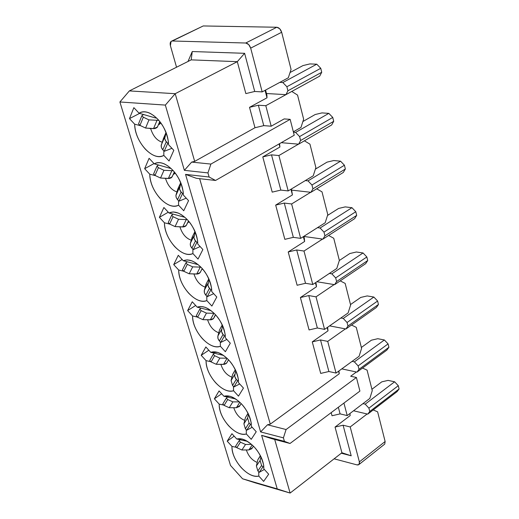 <?xml version="1.0" encoding="UTF-8"?>
<svg xmlns="http://www.w3.org/2000/svg" width="519" height="519" viewBox="0 0 519 519"><rect width="100%" height="100%" fill="white"/><g stroke="black" fill="none" stroke-linecap="round" stroke-linejoin="round"><path stroke-width="0.78" d="M276.802 27.248L203.227 25.95L172.321 40.995L245.753 43.012L276.802 27.248C279.06 27.611 280.682 29.285 281.668 32.269L291.062 69.423L288.311 77.785L262.179 91.895L254.719 91.474L244.618 53.308L192.251 51.537L188.021 61.463L192.251 51.537L191.2 59.867L192.251 51.537L244.618 53.308L237.306 61.67L244.618 53.308L254.719 91.474L245.85 93.595L254.719 91.474L262.179 91.895L250.683 48.137L281.668 32.269L279.728 28.746L276.802 27.248L245.753 43.012L248.692 44.556L250.683 48.137C249.652 45.108 248.011 43.401 245.753 43.012L172.321 40.995L203.227 25.95L276.802 27.248M201.593 26.748L171.77 41.053M170.401 45.685L171.082 41.384L172.321 40.995C170.427 41.248 169.791 42.818 170.401 45.685L176.544 67.223L170.401 45.685M191.2 59.867L237.306 61.67L245.85 93.595L237.306 61.67L191.2 59.867L129.361 90.909L191.2 59.867M119.902 101.977L129.361 90.909L175.208 93.699L237.306 61.67L175.208 93.699L194.683 161.377L254.978 127.732L249.522 107.329L267.006 97.806L265.053 90.345L267.006 97.806L266.909 95.198L265.566 90.066L266.909 95.198L267.006 97.806L249.522 107.329L258.358 105.221L265.806 105.701L291.769 91.441L297.549 95.087L303.647 119.208L300.949 127.486L293.358 131.832L300.949 127.486L303.647 119.208L297.549 95.087L291.782 91.441L265.806 105.701L258.358 105.221L249.522 107.329L254.978 127.732L263.769 125.637L258.358 105.221L263.769 125.637L271.197 126.208L265.806 105.701L271.197 126.208L263.769 125.637L254.978 127.732L194.683 161.377L175.208 93.699L129.361 90.909L119.902 101.977L165.347 105.091L175.208 93.699L165.347 105.091L184.368 170.342L191.66 162.097L194.683 161.377L191.66 162.097L210.896 164.075L290.153 119.351L284.165 118.916L271.197 126.208L284.165 118.916L290.153 119.351L294.228 135.232L215.541 180.463L196.338 178.296L185.549 174.39L260.622 431.912L267.493 424.782L270.289 424.133L199.659 178.672L270.289 424.133L339.244 373.771L338.576 371.215L339.244 373.771L338.92 370.968L339.244 373.771L270.289 424.133L267.493 424.782L260.622 431.912L185.549 174.39L196.338 178.296L215.541 180.463L209.125 177.011L185.549 174.39L209.125 177.011L207.95 172.905L210.896 164.075L191.66 162.097L184.368 170.342L207.95 172.905L184.368 170.342L165.347 105.091L119.902 101.977L230.501 465.426L119.902 101.977M169.058 160.987L173.813 150.309L168.539 144.671L168.409 141.726C165.911 128.394 159.904 118.981 150.387 113.486C145.884 111.293 142.122 111.202 139.086 113.233L133.863 107.654L129.471 118.624L139.643 113.376L129.471 118.624L134.648 124.164L140.208 125.63L134.648 124.164C134.732 142.07 153.267 161.993 163.829 155.389L169.058 160.987L163.829 155.389L163.848 150.925L163.829 155.389C158.412 158.159 152.223 156.05 145.268 149.063C138.592 141.428 135.057 133.13 134.648 124.164L129.471 118.624L133.863 107.654L139.086 113.233L155.285 117.91L139.086 113.233C144.425 110.184 150.679 112.208 157.841 119.292C164.698 127.142 168.266 135.602 168.539 144.671L173.813 150.309L169.058 160.987M156.628 118.06L155.285 117.91L156.628 118.06M149.44 128.342L150.724 128.77L151.276 128.485L150.724 128.77C153.092 136.075 156.907 140.552 162.175 142.193C156.907 140.552 153.092 136.075 150.724 128.77M304.4 140.811L309.953 144.152L304.4 140.811M298.477 144.159L278.898 155.538L288.194 190.927L313.229 175.798L315.883 167.598L309.953 144.152L315.883 167.598L313.229 175.798L288.194 190.927L278.898 155.538L298.477 144.159M279.079 143.945L279.897 147.046L279.585 143.653L279.897 147.046L262.789 156.913L271.502 154.844L278.898 155.538L271.502 154.844L280.837 190.09L288.194 190.927L280.837 190.09L271.502 154.844L262.789 156.913L272.209 192.134L280.837 190.09L272.209 192.134L262.789 156.913L279.897 147.046L279.079 143.945M149.096 158.301L144.645 168.694L154.007 163.576L144.645 168.694L149.757 174.189L155.136 175.565L149.757 174.189C149.712 191.407 168.02 211.188 178.581 205.193L183.745 210.746L188.559 200.645L183.343 195.053L183.207 191.92C180.586 178.627 174.39 169.33 164.627 164.03C160.501 162.188 157.043 162.123 154.253 163.842L149.096 158.301L154.253 163.842L170.18 168.305L154.253 163.842C159.593 161.098 165.801 163.251 172.885 170.303C179.652 178.075 183.142 186.327 183.343 195.053L188.559 200.645L183.745 210.746L178.581 205.193L178.575 200.762L178.581 205.193C173.171 207.671 167.027 205.433 160.144 198.485C153.559 190.921 150.095 182.824 149.757 174.189L144.645 168.694L149.096 158.301M164.633 178.289L165.957 178.374L165.561 178.594C167.884 185.744 171.672 190.175 176.94 191.9C171.672 190.175 167.884 185.744 165.561 178.594M170.18 168.305L170.946 168.383L170.18 168.305M192.88 249.165L192.912 253.57C187.508 255.776 181.403 253.421 174.605 246.506C168.098 239.012 164.711 231.111 164.432 222.794L159.385 217.338L163.894 207.496L159.385 217.338L168.266 212.213L159.385 217.338L164.432 222.794L169.655 224.085L164.432 222.794C164.263 239.343 182.357 258.987 192.912 253.57L198.018 259.085L202.877 249.535L197.726 243.982L197.583 240.699C194.839 227.445 188.468 218.259 178.458 213.14L173.268 211.934L168.993 212.991L163.894 207.496L168.993 212.991L184.641 217.26L168.993 212.991C174.326 210.539 180.495 212.816 187.489 219.835C194.171 227.536 197.583 235.581 197.726 243.982L197.726 242.613M197.726 242.548L197.726 243.982L202.877 249.535L198.018 259.085L192.912 253.57L192.886 249.172M345.161 283.406L350.617 304.997L345.161 283.406L340.211 280.863L345.161 283.406M255.244 482.852L242.561 478.784L230.501 465.426L242.561 478.784L290.121 493.05L277.237 488.917L242.561 478.784L290.121 493.05L255.244 482.852M322.014 191.855L327.781 214.658L322.014 191.861L316.674 188.799L322.014 191.861M333.743 238.26L339.355 260.447L333.749 238.26L328.605 235.464L333.749 238.26M334.145 284.581L316.019 296.836L324.57 329.383L348.093 312.957L350.617 304.997L348.093 312.963L324.57 329.383L316.019 296.836L334.145 284.581M351.512 325.043L356.268 327.353L351.512 325.043M345.42 328.877L327.723 341.385L336.04 373.064L359.103 356.261L361.587 348.379L356.268 327.353L361.587 348.379L359.103 356.261L336.04 373.064L327.723 341.385L345.42 328.877M362.509 368.055L367.089 370.144L372.266 390.625L369.82 398.43L347.211 415.583L343.928 403.075L347.211 415.583L340.094 413.883L347.211 415.583L369.82 398.43L372.266 390.625L367.089 370.144L362.509 368.055M341.924 452.743L290.121 493.05L274.694 439.444L290.121 493.05L341.924 452.743L351.194 455.799L343.098 425.217L350.202 426.949L367.121 413.98L350.202 426.949L343.098 425.217L335.053 427.072L343.098 425.217L351.194 455.799L341.924 452.743L335.053 427.072L341.924 452.743M310.68 192.277L291.62 203.967L300.657 238.37L325.166 222.781L327.781 214.658L325.166 222.781L300.657 238.37L291.62 203.967L310.68 192.277M322.565 239.071L303.991 251.047L312.782 284.503L336.786 268.479L339.355 260.441L336.786 268.479L312.782 284.503L303.991 251.047L322.565 239.071M309.071 329.935L300.404 297.536L316.467 286.767L315.416 282.745L316.467 286.767L300.404 297.536L308.766 295.577L316.019 296.836L308.766 295.577L317.356 328.002L324.57 329.383L317.356 328.002L309.071 329.935L317.356 328.002L308.766 295.577L300.404 297.536L309.071 329.935M297.121 285.262L288.214 251.962L304.614 241.471L303.349 236.658L304.614 241.471L288.214 251.962L296.693 249.963L303.991 251.047L296.693 249.963L305.516 283.29L312.782 284.503L305.516 283.29L297.121 285.262L305.516 283.29L296.693 249.963L288.214 251.962L297.121 285.262M284.84 239.343L275.68 205.102L292.424 194.917L290.945 189.266L292.424 194.917L291.438 188.968L292.424 194.917L275.68 205.102L284.276 203.072L291.62 203.967L284.276 203.072L293.345 237.339L300.657 238.37L293.345 237.339L284.84 239.343L293.345 237.339L284.276 203.072L275.68 205.102L284.84 239.343M320.703 373.414L312.263 341.878L328.008 330.85L327.152 327.58L328.008 330.85L312.263 341.878L320.521 339.951L327.723 341.385L320.521 339.951L328.877 371.513L336.04 373.064L328.877 371.513L320.703 373.414L328.877 371.513L320.521 339.951L312.263 341.878L320.703 373.414M191.284 240.193C186.023 238.39 182.247 233.998 179.97 226.998C182.247 233.998 186.023 238.39 191.284 240.193M271.482 438.6L261.628 435.363L277.237 488.917L261.628 435.363L284.412 441.351L283.419 437.861L260.622 431.912L283.419 437.861L286.079 429.531L267.493 424.782L286.079 429.531L356.417 377.475L350.656 376.236L356.41 371.993L350.656 376.236L356.417 377.475L286.079 429.531L283.419 437.861L284.412 441.351L261.628 435.363L271.482 438.6L290.03 443.479L284.412 441.351L290.03 443.479L271.482 438.6M197.492 317.09L192.568 315.967C192.166 331.278 209.845 350.636 220.38 346.29L220.303 341.956L220.38 346.29L225.363 351.726L230.306 343.189L225.278 337.713L225.246 335.378M218.758 332.776C213.51 330.824 209.793 326.496 207.6 319.801L207.6 319.801C209.793 326.496 213.51 330.824 218.758 332.776M225.246 335.352L225.129 334.236C222.164 321.053 215.463 312.062 205.018 307.267L200.769 306.45L197.226 307.183L211.071 310.673L197.226 307.183L192.251 301.773L187.638 310.589L195.663 305.483L187.638 310.589L192.568 315.967L197.499 317.096M219.07 390.924L214.373 398.813L221.652 393.759L214.373 398.813L219.193 404.113C218.577 418.295 235.86 437.368 246.356 433.988L251.228 439.34L256.237 431.724L251.332 426.333L251.183 422.751C248.004 409.64 241.017 400.83 230.209 396.321L223.929 396.257L219.07 390.924L223.929 396.257L235.684 398.975L223.929 396.257C229.229 394.803 235.224 397.509 241.906 404.379C248.264 411.794 251.404 419.112 251.332 426.333L256.237 431.724L251.228 439.34L246.356 433.988L246.246 429.719L246.356 433.988C240.998 435.227 235.062 432.47 228.561 425.703C222.366 418.476 219.239 411.282 219.193 404.113L223.851 405.105L219.193 404.113L214.373 398.813L219.07 390.924M251.248 423.283L251.332 426.333M233.777 407.733C235.911 414.084 239.564 418.301 244.734 420.384C239.577 418.308 235.924 414.097 233.784 407.759M263.723 465.537L263.827 468.858L268.68 474.204L263.639 481.392L258.832 476.079L258.702 471.842L258.832 476.079C253.48 477.11 247.589 474.262 241.16 467.541C235.036 460.379 231.967 453.34 231.967 446.424L236.508 447.359L231.967 446.424L227.205 441.163L231.935 433.709L227.205 441.163L234.147 436.148L227.205 441.163L231.967 446.424C231.26 460.081 248.348 479.011 258.832 476.079L263.639 481.392L268.68 474.204L263.827 468.858L263.684 465.251C260.408 452.179 253.285 443.447 242.328 439.061L236.742 439.003L231.935 433.709L236.742 439.003L247.485 441.377M247.479 441.377L236.742 439.003C242.036 437.77 247.985 440.566 254.595 447.397C260.875 454.741 263.95 461.897 263.827 468.858L263.827 468.858M257.203 462.442C252.072 460.301 248.452 456.143 246.35 449.954C248.452 456.143 252.072 460.301 257.203 462.442M208.826 350.221L201.19 355.301L206.062 360.64L210.85 361.704L206.062 360.64C205.55 375.38 223.027 394.589 233.55 390.742L238.474 396.133L243.45 388.069L238.487 382.639L238.338 379.097C235.263 365.953 228.412 357.053 217.779 352.407L210.759 352.336L205.842 346.958L201.19 355.301L208.826 350.221M223.559 355.424L210.759 352.336L223.553 355.424M238.429 379.902L238.487 382.639L243.45 388.069L238.474 396.133L233.55 390.742L233.453 386.441L233.55 390.742C228.172 392.202 222.197 389.535 215.625 382.73C209.352 375.438 206.166 368.075 206.062 360.64L201.19 355.301L205.842 346.958L210.759 352.336C216.073 350.649 222.113 353.257 228.873 360.167C235.308 367.653 238.513 375.14 238.487 382.639M220.867 364.357C223.027 370.884 226.712 375.159 231.928 377.177C226.738 375.172 223.06 370.923 220.886 364.429M198.219 264.677L183.311 260.759L178.277 255.303L173.709 264.619L182.15 259.494L173.709 264.619L178.698 270.036L183.765 271.242L178.698 270.036C178.406 285.95 196.292 305.451 206.841 300.585L206.789 296.213L206.841 300.585L211.882 306.061L216.786 297.024L211.7 291.516L211.681 289.621M205.213 287.137C199.958 285.255 196.214 280.896 193.983 274.051L193.983 274.051C196.214 280.896 199.958 285.255 205.213 287.137M211.681 289.583L211.551 288.123C208.696 274.901 202.151 265.819 191.92 260.862L187.21 259.87L183.311 260.759L198.213 264.671M316.136 283.393L316.467 286.767L316.136 283.393M327.625 327.314L328.008 330.85L327.625 327.314M338.343 407.259L340.094 413.883L332.024 415.751L331.187 412.624L332.024 415.751L340.094 413.883L338.343 407.259M377.624 411.827L385.13 441.5L384.741 444.089L385.13 441.5L359.375 461.884L359.025 464.479L357.007 464.894L334.113 458.815L357.007 464.894C358.986 465.18 359.771 464.181 359.375 461.884L350.202 426.949L359.375 461.884L385.13 441.5L377.624 411.827L373.219 409.939L377.624 411.827M349.929 413.52L350.182 415.576L335.053 427.072L350.182 415.576L349.929 413.52M341.314 453.217L351.194 455.799L341.314 453.217M304.335 238.273L304.614 241.471L303.836 236.353L304.335 238.273M211.7 291.516L216.786 297.024L211.882 306.061L206.841 300.585C201.443 302.532 195.384 300.06 188.663 293.183C182.234 285.761 178.912 278.041 178.698 270.036L173.709 264.619L178.277 255.303L183.311 260.759C188.637 258.572 194.761 260.966 201.677 267.947C208.275 275.576 211.616 283.432 211.7 291.516M225.278 337.713L230.306 343.189L225.363 351.726L220.38 346.29C214.989 347.99 208.975 345.414 202.326 338.576C195.981 331.219 192.731 323.681 192.568 315.967L187.638 310.589L192.251 301.773L197.226 307.183C202.553 305.256 208.632 307.761 215.469 314.709C221.983 322.267 225.252 329.935 225.278 337.713M359.914 391.092L290.03 443.479L359.914 391.092L356.417 377.475L359.914 391.092M262.179 91.895L288.311 77.785L291.062 69.423L281.668 32.269L250.683 48.137L262.179 91.895M207.95 172.905L209.125 177.011L215.541 180.463L294.228 135.232L290.153 119.351L210.896 164.075L207.95 172.905M214.477 353.16L213.257 354.237L214.607 355.71L219.835 358.104L226.939 358.207L219.835 358.104L214.607 355.71L213.257 354.237L214.477 353.16M235.743 370.488L234.666 376.184L235.509 378.396L237.605 380.849L238.442 380.414L237.605 380.849L236.249 379.363L234.679 376.236L235.743 370.488M209.721 360.458L213.257 354.237L209.721 360.458L211.058 361.925L214.607 355.71L211.058 361.925L216.261 364.299L219.835 358.104L216.261 364.299L223.514 364.396L227.063 358.324L223.514 364.396L226.634 363.092L227.179 362.171L226.303 363.436L224.526 364.299L216.261 364.299L211.058 361.925L209.721 360.458M235.354 369.671L232.642 374.368L235.399 369.768L232.642 374.368L231.078 380.511L234.75 374.394L231.078 380.511L232.557 385.461L236.249 379.363L232.557 385.461L233.907 386.934L237.605 380.849L233.907 386.934L239.694 383.956L233.907 386.934L232.557 385.461L231.078 380.511L232.642 374.368L233.595 372.778M347.957 326.016L347.062 322.5L343.254 318.445L340.86 318.011L343.254 318.445L347.062 322.5L347.957 326.016L378.455 304.484L377.605 301.014L347.062 322.5L377.605 301.014L373.849 297.043L343.254 318.445L373.849 297.043L367.212 295.927L360.75 297.432L350.507 304.549L360.75 297.432L367.212 295.927L373.849 297.043L377.605 301.014L378.455 304.484L347.957 326.016L345.946 328.975L347.957 326.016M329.591 325.88L345.946 328.975L329.591 325.88M376.405 307.449L345.946 328.975L376.405 307.449L378.455 304.484L376.405 307.449M201.087 308.072L199.783 309.188L201.145 310.667L206.452 313.119L214.12 313.32L206.452 313.119L201.145 310.667L199.783 309.188L201.087 308.072M222.599 325.556L221.451 331.31L222.294 333.522L224.416 335.988L225.252 335.585L224.416 335.988L223.04 334.496L221.457 331.362L222.599 325.556M196.273 315.76L199.783 309.188L196.273 315.76L197.622 317.239L201.145 310.667L197.622 317.239L202.903 319.665L206.452 313.119L202.903 319.665L210.286 319.853L213.873 313.314L210.286 319.853L213.562 318.491L214.075 317.557L212.946 319.088L211.35 319.769L202.903 319.665L197.622 317.239L196.273 315.76M214.191 317.141L214.814 315.786M215.34 315.267L215.696 314.955L215.34 315.267M222.288 324.875L219.524 329.902L222.32 324.933L219.524 329.902L217.896 336.001L221.542 329.533L217.896 336.001L217.967 338.524L219.381 340.944L223.04 334.496L219.381 340.944L220.744 342.43L224.416 335.988L220.744 342.43L226.861 339.432L220.744 342.43L218.635 339.977L217.87 338.148L217.824 336.331L219.524 329.902L220.303 328.527M336.604 281.538L335.683 277.925L331.829 273.844L329.344 273.448L331.829 273.844L335.683 277.925L336.604 281.538L367.718 260.532L366.849 256.97L335.683 277.925L366.849 256.97L363.047 252.967L331.829 273.844L363.047 252.967L356.358 252L349.812 253.538L339.342 260.493L349.812 253.538L356.358 252L363.047 252.967L366.849 256.97L367.718 260.532L336.604 281.538L334.599 284.659L336.604 281.538M316.921 281.739L334.599 284.659L316.921 281.739M365.668 263.652L334.599 284.659L365.668 263.652L367.718 260.532L365.668 263.652M187.32 261.712L185.919 262.861L187.301 264.353L192.692 266.857L200.911 267.142L192.692 266.857L187.301 264.353L185.919 262.861L187.32 261.712M209.092 279.358L207.859 285.165L208.703 287.377L210.85 289.862L211.674 289.479L210.85 289.862L209.462 288.356L207.866 285.216L209.092 279.358M182.448 269.809L185.919 262.861L182.448 269.809L183.817 271.294L187.301 264.353L183.817 271.294L189.176 273.785L192.692 266.857L189.176 273.785L196.695 274.064L200.243 267.155L196.695 274.064L200.113 272.65L200.6 271.703L199.465 273.286L197.804 273.987L189.176 273.785L183.817 271.294L182.448 269.809M201.586 269.796L202.28 268.615L201.742 269.659L202.585 268.965L201.586 269.796M208.852 278.807L206.037 284.191L208.859 278.839L206.037 284.191L204.35 290.231L207.963 283.393L204.35 290.231L204.408 292.748L205.829 295.181L209.462 288.356L205.829 295.181L207.211 296.673L210.85 289.862L207.211 296.673L213.685 293.663L207.211 296.673L205.31 294.545L204.408 292.748L204.22 290.906L206.653 283.03M324.933 235.827L323.986 232.116L320.093 228.003L317.498 227.659L320.093 228.003L323.986 232.116L324.933 235.827L356.689 215.385L355.794 211.72L323.986 232.116L355.794 211.72L351.953 207.697L320.093 228.003L351.953 207.697L345.213 206.893L338.583 208.456L327.528 215.45L338.583 208.456L345.213 206.893L351.953 207.697L355.794 211.72L356.689 215.385L324.933 235.827L322.935 239.123L324.933 235.827M303.862 236.456L322.935 239.123L303.862 236.456M354.639 218.674L322.935 239.123L354.639 218.674L356.689 215.385L354.639 218.674M173.171 214.029L171.666 215.203L173.061 216.702L178.536 219.271L187.294 219.628L178.536 219.271L173.061 216.702L171.666 215.203L173.171 214.029M195.189 231.837L193.879 237.689L194.722 239.908L196.896 242.405L197.7 242.055L196.896 242.405L195.189 240.55L193.885 237.741L195.189 231.837M168.227 222.541L171.666 215.203L168.227 222.541L169.616 224.039L173.061 216.702L169.616 224.039L175.059 226.589L178.536 219.271L175.059 226.589L182.707 226.972L186.224 219.673L182.707 226.972L186.282 225.506L186.743 224.558L185.607 226.187L183.875 226.907L175.059 226.589L169.616 224.039L168.227 222.541M186.782 224.39L187.281 223.28M187.482 223.034L188.631 221.113L187.878 222.657L189.104 221.691L187.482 223.034M192.633 236.229L195.014 231.422L192.166 237.17L190.415 243.158L193.996 235.931L190.415 243.158L190.259 244.605L190.72 246.356L191.894 248.101L195.488 240.887L191.894 248.101L193.289 249.607L196.896 242.405L193.289 249.607L200.152 246.59L193.289 249.607L191.368 247.459L190.454 245.662L190.278 243.826L192.633 236.229M312.938 188.838L311.964 185.024L308.02 180.878L305.302 180.586L308.02 180.878L311.964 185.024L312.938 188.838L345.356 168.999L344.434 165.23L311.964 185.024L344.434 165.23L340.548 161.175L308.02 180.878L340.548 161.175L333.762 160.54L327.041 162.136L315.383 169.149L327.041 162.136L333.762 160.54L340.548 161.175L344.434 165.23L345.356 168.999L312.938 188.838L310.946 192.309L312.938 188.838M291.743 190.129L310.946 192.309L291.743 190.129M343.312 172.457L310.946 192.309L343.312 172.457L345.356 168.999L343.312 172.457M158.613 164.951L156.991 166.158L158.405 167.669L163.972 170.303L173.268 170.719L163.972 170.303L158.405 167.669L156.991 166.158L158.613 164.951M180.884 182.954L179.483 188.832L180.333 191.044L182.532 193.561L183.317 193.237L182.532 193.561L180.807 191.693L179.49 188.884L180.884 182.954M153.598 173.91L156.991 166.158L153.598 173.91L154.999 175.416L158.405 167.669L154.999 175.416L160.533 178.03L163.972 170.303L160.533 178.03L168.325 178.523L171.802 170.816L168.325 178.523L172.049 177.011L172.477 176.064L171.341 177.738L169.544 178.465L160.533 178.03L154.999 175.416L153.598 173.91M172.49 176.019L172.931 175.02M174.559 172.23L172.989 174.942L174.566 172.23M173.618 174.313L175.24 173.087L173.618 174.313M178.231 188.079L180.755 182.63L177.9 188.793L176.071 194.722L179.613 187.087L175.928 195.436L176.22 197.551L177.55 199.659L181.112 192.036L177.55 199.659L178.964 201.177L182.532 193.561L178.964 201.177L186.243 198.161L178.964 201.177L177.277 199.341L176.226 197.583L175.902 195.734L178.231 188.079M300.605 140.513L299.599 136.581L295.609 132.41L293.462 132.241L295.609 132.41L299.599 136.581L300.605 140.513L333.711 121.31L332.763 117.443L299.599 136.581L332.763 117.443L328.825 113.363L295.609 132.41L328.825 113.363L321.988 112.902L315.182 114.524L302.888 121.53L315.182 114.524L321.988 112.902L328.825 113.363L332.763 117.443L333.711 121.31L300.605 140.513L298.62 144.172L300.605 140.513M281.285 142.68L298.62 144.172L281.285 142.68M331.667 124.956L298.62 144.172L331.667 124.956L333.711 121.31L331.667 124.956M143.633 114.433L141.888 115.666L143.315 117.19L148.972 119.889L158.808 120.363L148.972 119.889L143.315 117.19L141.888 115.666L143.633 114.433M166.158 132.63L164.666 138.521L165.522 140.733L167.741 143.27L168.5 142.978L167.741 143.27L165.996 141.389L164.672 138.573L166.158 132.63M138.534 123.853L141.888 115.666L138.534 123.853L139.955 125.371L143.315 117.19L139.955 125.371L145.58 128.05L148.972 119.889L145.58 128.05L153.514 128.654L156.952 120.518L153.514 128.654L157.393 127.11L157.795 126.156L156.913 127.668L154.779 128.615L145.58 128.05L139.955 125.371L138.534 123.853M158.937 124.554L160.066 121.894L158.937 124.554L160.968 123.094L158.937 124.554M163.427 138.502L166.067 132.403L161.312 144.866L164.808 136.795L161.214 145.21L161.441 147.675L162.784 149.783L166.301 141.732L162.784 149.783L164.218 151.314L167.741 143.27L164.218 151.314L171.951 148.317L164.218 151.314L162.505 149.472L161.454 147.707L161.13 145.865L163.427 138.502M287.909 90.786L286.884 86.744L282.836 82.547L279.78 82.391L282.836 82.547L286.884 86.744L287.909 90.786L321.728 72.277L320.755 68.294L286.884 86.744L320.755 68.294L316.772 64.187L282.836 82.547L316.772 64.187L309.888 63.921L302.986 65.576L290.037 72.53L302.986 65.576L309.888 63.921L316.772 64.187L320.755 68.294L321.728 72.277L287.909 90.786L285.937 94.646L287.909 90.786M266.468 93.524L285.937 94.646L266.468 93.524M319.698 76.118L285.937 94.646L319.698 76.118L321.728 72.277L319.698 76.118M227.51 397.022L226.375 398.073L227.705 399.533L232.856 401.868L239.415 401.888L232.856 401.868L227.705 399.533L226.375 398.073L227.51 397.022M248.53 414.214L247.595 418.042L249.094 423.011L250.437 424.477L251.274 424.029L250.437 424.477L249.094 423.011L247.595 418.042L248.53 414.214M222.807 403.951L226.375 398.073L222.807 403.951L224.124 405.404L227.705 399.533L224.124 405.404L229.249 407.726L232.856 401.868L229.249 407.726L236.385 407.733L239.804 402.244L236.385 407.733L239.356 406.5L239.921 405.592L236.385 407.733L229.249 407.726L224.124 405.404L222.807 403.951M248.05 413.247L245.409 417.639L248.121 413.384L245.409 417.639L243.898 423.815L247.595 418.042L243.898 423.815L245.383 428.765L249.094 423.011L245.383 428.765L246.713 430.232L250.437 424.477L246.713 430.232L252.189 427.28L246.713 430.232L245.383 428.765L243.898 423.815L245.409 417.639L246.557 415.836M359.005 369.314L358.136 365.895L354.373 361.866L352.064 361.386L354.373 361.866L358.136 365.895L359.005 369.314L388.913 347.295L388.082 343.909L358.136 365.895L388.082 343.909L384.371 339.971L354.373 361.866L384.371 339.971L377.78 338.706L371.403 340.192L361.354 347.471L371.403 340.192L377.78 338.706L384.371 339.971L388.082 343.909L388.913 347.295L359.005 369.314L357.001 372.117L359.005 369.314M341.781 368.879L357.001 372.117L341.781 368.879M386.856 350.104L357.001 372.117L386.856 350.104L388.913 347.295L386.856 350.104M240.193 439.71L239.136 440.728L240.446 442.175L245.526 444.465L251.559 444.407L245.526 444.465L240.446 442.175L239.136 440.728L240.193 439.71M260.973 456.778L260.097 460.515L261.595 465.485L262.919 466.944L263.756 466.471L262.919 466.944L261.595 465.485L260.097 460.515L260.973 456.778M235.542 446.288L239.136 440.728L235.542 446.288L236.846 447.728L240.446 442.175L236.846 447.728L241.899 449.999L245.526 444.465L241.899 449.999L248.912 449.928L252.189 444.978L248.912 449.928L251.734 448.76L252.325 447.871L248.912 449.928L241.899 449.999L236.846 447.728L235.542 446.288M260.402 455.65L257.833 459.756L260.493 455.838L257.833 459.756L256.38 465.971L260.097 460.515L256.38 465.971L257.859 470.921L261.595 465.485L257.859 470.921L259.176 472.368L262.919 466.944L259.176 472.368L264.366 469.448L259.176 472.368L257.859 470.921L256.38 465.971L257.833 459.756L259.195 457.752M369.768 411.476L368.918 408.142L365.201 404.145L362.963 403.633L365.201 404.145L368.918 408.142L369.768 411.476L399.098 388.997L398.294 385.701L368.918 408.142L398.294 385.701L394.622 381.789L365.201 404.145L394.622 381.789L388.076 380.388L381.783 381.848L371.928 389.276L381.783 381.848L388.076 380.388L394.622 381.789L398.294 385.701L399.098 388.997L369.768 411.476L367.757 414.13L369.768 411.476M353.536 410.782L367.757 414.13L353.536 410.782M397.048 391.663L367.757 414.13L397.048 391.663L399.098 388.997L397.048 391.663M150.387 113.486L153.981 115.776M164.627 164.03L168.15 166.112M181.897 215.015L178.458 213.14M208.216 308.766L205.018 307.267M230.209 396.321L233.109 397.483M242.328 439.061L245.072 440.073M217.779 352.407L220.828 353.724M195.248 262.549L191.92 260.862M359.025 464.479L384.741 444.089M228.555 359.823L226.634 363.092M215.58 314.832L213.562 318.491M202.228 268.557L200.113 272.65M188.488 220.951L186.282 225.506M174.339 171.958L172.049 177.011M159.768 121.511L157.393 127.11M241.173 403.594L239.356 406.5M253.447 446.184L251.734 448.76"/></g></svg>
